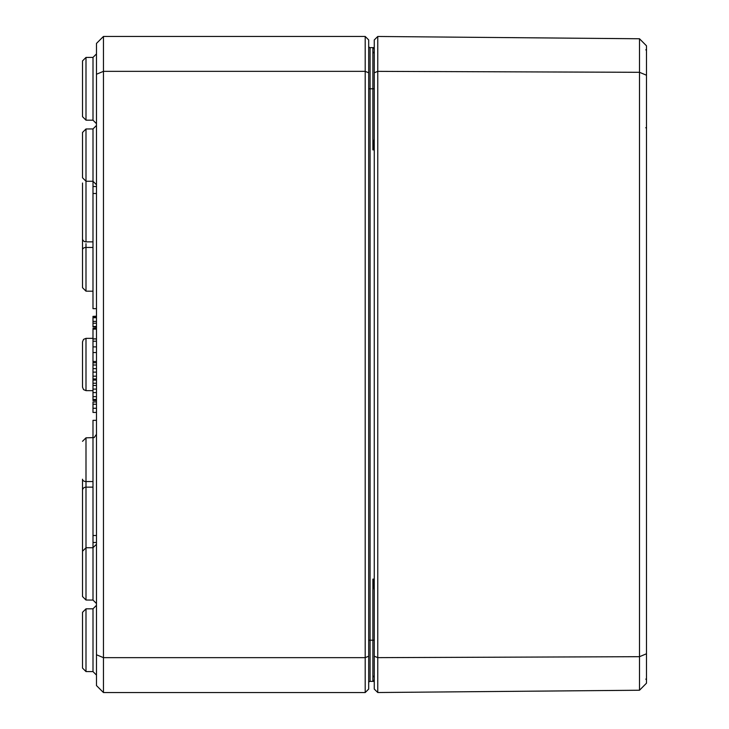 <?xml version="1.0" encoding="UTF-8"?>
<svg xmlns="http://www.w3.org/2000/svg" width="729" height="729" viewBox="0 0 729 729"><rect width="100%" height="100%" fill="white"/><g stroke="black" fill="none" stroke-linecap="round" stroke-linejoin="round"><path stroke-width="1.09" d="M373.202 681.333L374.269 679.975L372.883 681.369L374.269 681.023M373.23 681.323A1.394 1.394 0 0 0 374.269 679.975A1.394 1.394 0 0 1 372.883 681.369L374.269 681.36M374.269 582.963L372.883 579.127L374.269 590.189M374.269 138.811L372.883 149.873L374.269 146.028M374.269 47.977L372.883 47.631L374.269 49.025L373.922 48.087M373.084 47.649L374.269 49.025A1.394 1.394 0 0 0 372.883 47.631L374.269 47.64L372.883 47.631L372.883 149.873L374.269 149.873M368.692 88.801L370.077 88.801L370.077 47.622A1.394 1.394 0 0 1 368.692 46.228A1.394 1.394 0 0 0 370.077 47.622L372.947 47.631M368.692 640.199L370.077 640.199L370.077 681.378A1.394 1.394 0 0 0 368.692 682.772A1.394 1.394 0 0 1 370.077 681.378L372.883 681.369A1.394 1.394 0 0 0 374.269 679.975M368.692 72.791L368.692 39.94L365.202 36.45L365.202 657.649L103.454 657.649L103.454 36.45L96.474 43.43L96.474 74.24L103.454 71.351L365.202 71.351L368.692 72.791L368.692 689.06L365.202 692.55L103.454 692.55L103.454 657.649L96.474 654.76L96.474 685.57L103.454 692.55M374.269 49.025A1.394 1.394 0 0 0 373.23 47.677A1.394 1.394 0 0 1 374.269 49.025M82.514 111.482L82.514 60.917L82.514 116.676L82.514 111.482L82.514 116.676L85.995 120.167L85.995 57.427L82.514 60.917L85.995 57.427L93.002 57.4L93.002 120.194L96.474 123.684M82.514 668.083L85.995 671.573L93.002 671.6L93.002 608.806L85.995 608.833L82.514 612.324L82.514 668.083L85.995 671.573L85.995 608.833L82.514 612.324L82.514 662.889M96.474 74.24L96.474 654.76M368.692 656.209L365.202 657.649L365.202 692.55M365.202 36.45L103.454 36.45M96.474 420.341L92.984 420.341L93.002 547.734L85.995 547.752L82.514 551.242L82.514 596.541L85.995 600.031L85.995 487.145A3.49 3.244 180 0 0 82.514 490.389L82.514 559.918M82.514 132.459L82.514 177.758L85.995 181.248L85.995 128.969L82.514 132.459L85.995 128.969L93.002 128.942L93.002 186.515L96.474 186.515M85.995 338.365L83.553 339.368L82.514 341.855L82.514 387.145L83.553 389.632L85.995 390.635L85.995 338.365L92.984 338.338M82.514 183.025L82.514 287.682L85.995 291.172L85.986 243.705M93.002 241.864L85.995 241.855A3.49 3.244 -0 0 1 82.514 238.611L82.514 196.985M93.002 487.136L85.995 487.145L85.995 481.55A3.49 2.351 -0 0 1 82.514 479.208L82.514 518.064M96.474 400.558L92.984 400.558L92.984 383.235L96.474 383.235M92.984 385.477L96.474 385.477M92.984 392.585L96.474 392.585M92.984 399.437L96.474 399.437M96.474 326.619L92.984 326.619L96.474 326.373M92.984 326.373L92.984 323.229L96.474 323.229M92.984 323.229L92.984 321.389L96.474 321.389M92.984 321.389L92.984 317.726L96.474 317.726M96.474 380.091L92.984 380.091L92.984 362.76L96.474 362.76M92.984 365.001L96.474 365.001M92.984 372.118L96.474 372.118M92.984 378.971L96.474 378.971M96.474 308.659L92.984 308.659L92.984 186.515M92.984 193.495L96.474 193.495M96.474 361.466L92.984 361.466L92.984 328.396L96.474 328.396M92.984 535.505L96.474 535.505M92.984 542.485L96.474 542.485M92.984 317.726L92.984 316.678L96.474 316.678M96.474 326.966L92.984 326.966L92.984 325.735M92.984 316.678L96.474 316.368M92.984 316.368L96.474 316.195M92.984 329.125L96.474 329.125M92.984 338.857L96.474 338.857M92.984 338.958L96.474 338.958M92.984 328.569L96.474 328.569M92.984 341.208L96.474 341.208M92.984 352.544L96.474 352.544M92.984 383.427L92.984 379.39M96.474 412.432L92.984 412.432L92.984 401.989L96.474 401.989M92.984 404.231L96.474 404.231M92.984 328.396L96.474 328.096M377.759 36.477L374.269 39.94L374.269 689.06L377.759 692.523L639.506 690.235L639.506 656.692L646.486 653.776L646.486 45.809L639.506 38.765L639.506 656.692L377.759 657.64L377.759 36.477L639.506 38.765M639.506 690.235L646.486 683.191L646.486 653.776M646.486 75.224L639.506 72.308L377.759 71.36L374.269 72.791M377.759 692.523L377.759 657.64L374.269 656.209M374.269 640.199L372.883 640.199L372.883 579.127L374.269 579.127M374.269 88.801L370.077 88.801L370.077 640.199L372.883 640.199L372.883 681.369M370.077 47.622A1.394 1.394 0 0 1 368.692 46.228M96.474 544.244L93.002 547.734L93.002 600.058L96.474 603.548M93.002 361.466L93.002 362.76M93.002 481.55L85.995 481.55L85.995 437.828L82.514 441.318M93.002 247.45L85.995 247.45A3.49 2.351 180 0 0 82.514 249.792M85.986 244.315L85.986 244.944M85.995 241.855L85.995 181.248L93.002 181.266L96.474 184.756M92.984 389.113L96.474 389.113M92.984 396.649L96.474 396.649M92.984 368.637L96.474 368.637M92.984 376.182L96.474 376.182M92.984 346.886L96.474 346.886M92.984 408.267L96.474 408.267M373.084 681.351L374.132 680.613M374.004 48.178L373.467 47.759M372.883 675.783L374.269 677.186L372.883 675.783M372.883 53.217L374.269 51.814M82.514 116.676L85.995 120.167L93.002 120.194M93.002 608.806L96.474 605.316M93.002 671.6L96.474 675.09M93.002 57.4L96.474 53.91M82.514 596.541L85.995 600.031L93.002 600.058M93.002 128.942L96.474 125.452M85.995 390.635L92.984 390.662M85.995 437.828L94.15 437.6L96.474 434.311M85.995 291.172L92.984 291.199M645.794 679.091L646.486 679.793M646.486 49.217L645.794 49.909M645.794 127.684L646.486 128.386"/></g></svg>
